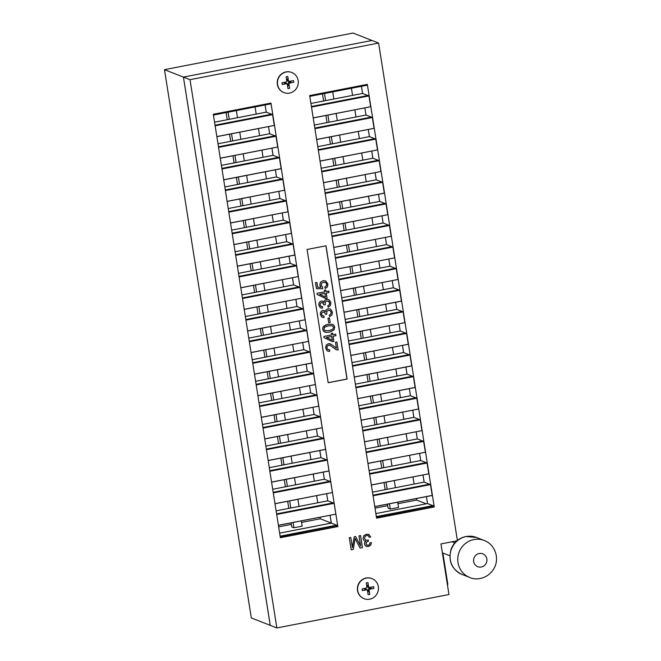 <?xml version="1.0" encoding="UTF-8"?>
<svg xmlns="http://www.w3.org/2000/svg" width="661" height="661" viewBox="0 0 661 661"><rect width="100%" height="100%" fill="white"/><g stroke="black" fill="none" stroke-linecap="round" stroke-linejoin="round"><path stroke-width="0.99" d="M284.437 83.228L285.213 83.079A1.752 1.686 -68.6 0 1 286.957 83.897L287.229 84.385A1.297 1.248 111.4 0 0 285.94 83.79L282.239 84.509L281.966 82.823L285.676 82.096A1.297 1.248 111.4 0 0 286.709 80.592L286.106 76.8L287.758 76.478L288.353 80.278A1.297 1.248 111.4 0 0 289.791 81.303L293.501 80.584L293.765 82.27L290.055 82.989A1.297 1.248 111.4 0 0 289.022 84.492L289.625 88.285L287.981 88.607L287.378 84.815A1.297 1.248 111.4 0 0 287.229 84.385M289.171 85.401A3.388 3.264 -68.6 0 1 288.171 85.773L287.932 84.319A1.752 1.686 -68.6 0 1 289.328 82.286L290.906 81.981M290.716 81.196L289.204 81.485A1.752 1.686 -68.6 0 1 287.262 80.097L287.105 79.146M285.816 82.063L285.279 82.237A1.752 1.686 -68.6 0 1 285.081 82.286L284.37 82.427M286.196 71.999A10.783 10.369 111.4 0 0 279.785 89.549A10.783 10.369 111.4 0 0 297.615 86.087A10.783 10.369 111.4 0 0 286.196 71.999M364.591 589.331L365.368 589.182A1.752 1.686 -68.6 0 1 367.111 589.992L367.392 590.488A1.297 1.248 111.4 0 0 366.103 589.885L362.393 590.603L362.129 588.918L365.83 588.199A1.297 1.248 111.4 0 0 366.863 586.695L366.268 582.895L367.913 582.572L368.516 586.373A1.297 1.248 111.4 0 0 369.953 587.398L373.655 586.679L373.919 588.364L370.218 589.083A1.297 1.248 111.4 0 0 369.185 590.587L369.78 594.388L368.136 594.702L367.533 590.909A1.297 1.248 111.4 0 0 367.392 590.488M368.317 591.876L368.086 590.413A1.752 1.686 -68.6 0 1 369.482 588.381L371.061 588.075M370.879 587.29L369.359 587.588A1.752 1.686 -68.6 0 1 367.417 586.2L367.268 585.241M365.979 588.158L365.442 588.331A1.752 1.686 -68.6 0 1 365.244 588.381L364.525 588.521M366.351 578.094A10.783 10.369 111.4 0 0 359.948 595.644A10.783 10.369 111.4 0 0 377.778 592.182A10.783 10.369 111.4 0 0 366.351 578.094M376.44 517.109L433.88 505.954L433.005 505.607L376.357 516.605M433.88 505.954L376.448 517.191M433.897 506.037L434.252 506.97L376.605 518.158L309.67 95.572L367.318 84.377L434.252 506.97M367.318 84.377L367.227 85.211L309.794 96.357M367.896 95.523L362.583 93.441L361.46 86.327L362.567 93.441M311.397 106.487L368.028 95.49L368.921 95.919L311.496 107.074L368.921 95.919M368.945 95.928L370.656 106.727L313.207 117.881M370.631 106.735L313.215 117.955M314.339 125.061L366.004 115.031L364.88 107.925L365.987 115.031L371.317 117.113M314.818 128.077L371.449 117.088L372.325 117.435L374.076 128.325L316.627 139.471M374.052 128.325L316.636 139.545M374.729 138.703L369.425 136.62L368.301 129.515M318.238 149.675L374.87 138.678L375.745 139.025L377.497 149.915L320.048 161.069M377.472 149.915L320.056 161.144M378.15 160.301L372.845 158.219L371.722 151.113M321.659 171.265L378.29 160.276L379.183 160.706L321.75 171.852L379.183 160.706M379.207 160.714L380.91 171.505L323.469 182.659M380.893 171.513L323.477 182.733M381.571 181.891L376.266 179.809L375.134 172.703M325.08 192.863L381.711 181.866L382.603 182.296L325.171 193.45L382.603 182.296M382.62 182.304L384.322 193.177L326.898 204.323M384.991 203.489L379.687 201.407L378.555 194.301L379.662 201.407M328.5 214.453L385.132 203.464L386.024 203.894L328.591 215.04L386.024 203.894M386.041 203.902L387.751 214.693L330.302 225.847M387.734 214.701L330.318 225.922M331.442 233.027L383.107 222.997L381.975 215.891L383.083 223.005L388.412 225.079M331.921 236.051L388.544 225.054L389.428 225.401L391.172 236.291L333.722 247.445M391.155 236.291L333.739 247.511M391.833 246.677L386.528 244.595L385.396 237.481M335.342 257.641L391.965 246.644L392.849 246.991L394.592 257.881L337.16 269.11M395.253 268.267L389.94 266.185L388.817 259.079M338.762 279.231L395.385 268.242L396.27 268.589L338.853 279.818M340.564 290.625L398.013 279.479L396.278 268.672M397.996 279.479L340.58 290.7M398.674 289.857L393.361 287.775L392.237 280.669L393.345 287.783M342.183 300.829L398.806 289.832L399.69 290.179L342.274 301.416L399.698 290.262M399.723 290.27L401.425 301.143L344.001 312.298M345.125 319.403L396.782 309.373L395.658 302.267L396.765 309.373L402.095 311.455M345.604 322.419L402.227 311.43L403.111 311.769L404.854 322.659L347.405 333.813M404.838 322.667L347.422 333.888M348.545 340.993L400.202 330.963L399.079 323.857L400.186 330.971L405.515 333.045M349.025 344.017L405.647 333.02L406.532 333.367L349.115 344.604M350.826 355.411L408.275 344.257L406.54 333.45M408.25 344.257L350.834 355.478M408.936 354.643L403.623 352.561L402.499 345.455M352.445 365.607L409.068 354.618L409.952 354.957L352.536 366.194L409.96 355.048M409.985 355.056L411.687 365.921L354.255 377.076M412.357 376.233L407.044 374.151L405.92 367.045M355.858 387.206L412.489 376.208L413.373 376.555L355.957 387.784L413.381 376.638M413.406 376.646L415.108 387.52L357.675 398.666M415.777 397.831L410.464 395.749L409.341 388.635L410.448 395.749M359.278 408.795L415.909 397.798L416.802 398.228L359.377 409.382M361.088 420.189L418.537 409.035L416.802 398.228M418.512 409.043L361.096 420.264M362.22 427.37L413.885 417.339L412.761 410.233L413.86 417.339L419.19 419.421M362.699 430.385L419.33 419.396L420.206 419.743L421.958 430.633L364.508 441.788M421.933 430.633L364.517 441.854M422.61 441.011L417.306 438.929L416.182 431.823M366.12 451.984L422.751 440.986L423.627 441.333L425.378 452.223L367.929 463.378M425.353 452.223L367.937 463.452M426.031 462.609L420.726 460.527L419.603 453.421M369.54 473.573L426.171 462.584L427.064 463.014L369.631 474.16M371.35 484.967L428.791 473.813L427.064 463.014M428.774 473.821L371.358 485.042M429.452 484.199L424.147 482.117L423.015 475.011L424.122 482.125M372.961 495.172L429.592 484.174L430.485 484.604L373.052 495.758L430.485 484.604M430.501 484.612L432.203 495.486L374.779 506.64M432.872 505.632L427.535 503.542L426.436 496.609L427.518 503.55M374.77 506.566L432.211 495.411M373.044 495.667L430.468 484.521M369.623 474.077L427.047 462.923M427.08 463.022L369.639 474.177M366.219 452.578L423.668 441.424L366.211 452.57M366.202 452.488L423.627 441.333M420.222 419.826L362.798 430.972L420.247 419.834M362.782 430.889L420.206 419.743M359.361 409.299L416.785 398.145M416.827 398.236L359.377 409.39M357.667 398.6L415.116 387.445M355.94 387.701L413.373 376.555M354.246 377.001L411.696 365.847M352.52 366.111L409.952 354.957M349.099 344.513L406.532 333.367M406.565 333.458L349.115 344.612M403.119 311.86L345.695 323.006L403.144 311.868M345.678 322.923L403.111 311.769M343.984 312.223L401.434 301.069M342.258 301.325L399.69 290.179M338.837 279.735L396.27 268.589M396.303 268.68L338.853 279.834M337.143 269.035L394.592 257.881M392.865 247.074L335.433 258.228L392.882 247.082M335.424 258.145L392.849 246.991M389.445 225.484L332.012 236.63L389.461 225.492M332.004 236.547L389.428 225.401M328.583 214.957L386.007 203.803M326.889 204.257L384.33 193.103M325.162 193.359L382.587 182.213M321.742 171.769L379.166 160.615M375.762 139.107L318.338 150.262L375.787 139.116M318.321 150.171L375.745 139.025M314.917 128.68L372.366 117.526L314.917 128.664M314.9 128.581L372.325 117.435M311.48 106.991L368.904 95.837M310.926 103.463L362.583 93.441M324.857 286.948L326.394 285.825L324.857 286.948L325.253 288.493L327.451 286.841L327.922 283.974L325.468 280.859M324.873 286.957L325.253 288.493M326.394 285.825L326.716 284.197L326.418 285.833M326.716 284.197L325.658 282.544L326.732 284.205M325.642 282.536L323.452 282.206L321.61 283.305L321.188 285.304L322.684 287.287L322.725 288.708L316.462 288.708L315.512 282.701L316.479 288.717M315.512 282.701L316.892 282.437L315.528 282.71M316.892 282.437L317.677 287.262L320.949 287.295L317.677 287.262M320.924 287.287L319.825 285.147L320.949 287.295M319.825 285.147L320.469 282.272L319.85 285.155M320.469 282.272L323.055 280.652L320.494 282.28M323.055 280.652L325.972 281.074M325.989 281.082L323.072 280.661M328.715 322.791L327.972 318.23L329.451 317.949L327.996 318.238L328.715 322.791L330.178 322.51L329.451 317.949M336.432 348.19L335.499 342.274L336.457 348.207L331.384 344.422L328.352 343.687L326.179 345.158L325.675 348.091L326.98 350.661L327.93 351.181L329.699 351.346L329.616 349.793L327.773 349.479L326.873 347.893L327.203 346.133L328.558 345.224L330.409 345.571L336.259 349.76L330.384 345.563M335.499 342.274L336.912 342.01L335.515 342.282M336.234 349.752L338.176 349.991L336.912 342.01M327.749 349.471L329.616 349.793M328.277 349.727L327.773 349.479M327.922 351.173L326.98 350.661M326.955 350.652L325.65 348.083L326.154 345.149L328.352 343.687M328.327 343.679L330.45 343.935M329.765 343.712L330.426 343.927M329.657 316.627L329.236 315.181L329.682 316.636L331.888 314.975L332.4 312.149L330.864 309.447L329.889 308.918L328.063 308.803L326.253 309.761L325.518 311.62L324.32 310.571L322.865 310.422L321.411 311.157L320.486 312.645L320.362 314.545L321.535 316.793L322.535 317.363L321.519 316.784L320.362 314.545M329.236 315.181L330.872 313.967L329.252 315.19M330.872 313.967L331.178 312.364L330.888 313.975M331.178 312.364L330.211 310.744L331.194 312.372M330.186 310.736L329.608 310.439M325.452 314.272L324.658 312.413L325.435 314.264L326.749 314.19L326.807 311.356L328.343 310.364L329.616 310.447M322.279 315.611L324.014 316.057L322.304 315.619L321.543 314.281L321.841 312.76L323.072 311.951L324.683 312.422L324.03 311.992M324.047 311.992L324.683 312.422M322.874 315.908L322.304 315.619M322.51 317.346L323.989 317.586L324.014 316.057M320.337 314.537L320.486 312.645M320.461 312.636L321.411 311.157M321.386 311.149L322.841 310.414L324.32 310.571M325.493 311.612L326.228 309.753L328.063 308.803M328.038 308.786L329.864 308.91M319.61 294.36L324.923 293.327L325.518 297.111L319.61 294.36M325.501 297.095L324.898 293.327M326.013 291.575L328.839 291.038L326.013 291.584L325.757 289.956L324.427 290.212L324.683 291.848L317.049 293.327L317.239 294.542L325.749 298.565L327.079 298.309L326.253 293.071L329.071 292.517L328.839 291.038M325.733 298.557L317.239 294.542M317.214 294.533L317.024 293.319L324.683 291.848L324.411 290.204L325.757 289.956M325.914 245.809L347.008 379.017L328.17 382.678M324.824 332.103L323.725 331.442L322.692 329.393L322.799 327.608L323.708 326.187L328.087 324.287L332.632 324.361L328.112 324.295L325.369 325.105L322.824 327.616L322.708 329.401L323.75 331.45L325.923 332.384L329.36 332.169L333.962 330.046L334.747 327.063L333.706 325.005L332.632 324.361M327.749 305.795L328.195 307.249L327.749 305.795L329.385 304.589L329.69 302.986L328.12 301.061M320.792 306.233L322.527 306.671L320.816 306.241L320.056 304.903L320.354 303.374L321.585 302.564L323.196 303.035L323.964 304.886L322.543 302.606M321.023 307.968L320.031 307.398L318.85 305.159L318.974 303.259L319.907 301.763L321.353 301.028L322.816 301.176L321.378 301.036L319.924 301.771L318.999 303.267L318.875 305.167L320.056 307.406L321.048 307.976L322.502 308.208L322.527 306.671M324.006 302.226L324.741 300.367L326.551 299.408L328.401 299.54L326.575 299.416L324.766 300.375L324.03 302.234L322.832 301.185M332.566 341.704L324.047 337.68L323.857 336.466L331.5 334.987L331.244 333.351L332.59 333.103L331.26 333.359L331.525 334.995L323.882 336.474L324.072 337.688L332.582 341.712L333.912 341.456L333.086 336.218L335.904 335.664L335.672 334.185L332.847 334.73L335.648 334.177M324.989 330.64L329.095 330.632L332.847 329.186L329.12 330.64L325.014 330.649L323.915 329.186L324.592 327.261L328.352 325.815L332.326 325.766L333.557 327.294L332.871 329.195L333.557 327.294L332.301 325.757M326.443 337.507L331.756 336.474L332.351 340.258L326.443 337.507M332.334 340.241L331.739 336.474M332.847 334.73L332.59 333.103M328.195 307.249L330.401 305.589L330.913 302.771L329.376 300.061L328.401 299.54M329.69 302.986L329.401 304.597L327.765 305.803M328.699 301.358L329.715 302.994M323.964 304.886L325.262 304.804L325.319 301.97L326.856 300.986L328.724 301.366L328.129 301.061M322.56 302.614L323.196 303.035M321.386 306.53L320.816 306.241M328.178 382.744L307.068 249.47L326.013 245.793L347.124 379.067L328.178 382.744M365.5 539.954L367.285 540.31L365.516 539.963L364.599 538.409L365.021 536.476L366.632 535.418L368.177 535.691L369.292 537.327L370.73 536.864L368.474 534.311M368.16 535.683L369.317 537.335M366.062 540.235L365.516 539.963M367.26 540.301L368.251 539.938L367.285 540.31M368.251 539.938L368.326 541.276L366.5 542.119L366.004 543.788L366.756 545.036L368.235 545.3L369.549 544.482L368.235 545.3L366.731 545.028M367.177 545.242L366.756 545.036M369.532 544.474L370.02 542.714L369.549 544.482M369.995 542.706L371.482 542.689L370.02 542.714M366.351 546.333L365.161 545.507L366.615 546.432L368.458 546.515L370.664 545.242L371.507 542.698M365.161 545.507L364.484 544.036L365.186 545.523M364.484 544.036L364.674 542.532L364.508 544.044M364.674 542.532L365.723 541.276L364.69 542.541M364.765 541.086L365.748 541.285M363.938 540.566L363.071 538.74L363.955 540.574M363.046 538.732L363.748 535.831L363.071 538.74M363.748 535.831L366.425 534.179L363.773 535.84M366.425 534.179L369.152 534.625L366.442 534.187M360.633 546.069L359.014 535.84L360.518 535.542L359.03 535.848L360.658 546.126L355.618 536.509L354.213 536.782L352.387 547.556L350.784 537.443L349.281 537.74L351.198 549.812L353.296 549.407L355.106 538.401L360.096 548.085L362.451 547.63L360.534 535.55M360.08 548.076L355.089 538.393M349.281 537.74L351.198 549.812M349.264 537.732L350.784 537.443M352.379 547.482L354.213 536.782M354.189 536.773L355.618 536.509M280.214 536.658L337.664 525.503L280.231 536.74M337.664 525.503L336.78 525.156L280.14 536.162M337.68 525.586L270.969 103.083L270.878 103.843L213.429 114.997M214.569 122.178L266.226 112.147L265.102 105.041L266.209 112.147L271.539 114.229M215.048 125.193L271.671 114.204L272.555 114.543L274.298 125.433L216.849 136.587M274.282 125.441L216.866 136.662M274.959 135.819L269.647 133.737L268.523 126.631M218.469 146.792L275.092 135.794L275.976 136.141L218.56 147.37M220.27 158.186L277.719 147.031L275.984 136.224M277.703 147.031L220.278 158.252M278.38 157.417L273.067 155.335L271.944 148.221M221.889 168.381L278.512 157.384L279.396 157.731L221.98 168.968L279.405 157.814M279.429 157.822L281.132 168.695L223.699 179.85M281.801 179.007L276.488 176.925L275.364 169.819L276.472 176.925M225.31 189.971L281.933 178.982L282.817 179.329L225.401 190.558L282.825 179.412M282.85 179.42L284.56 190.219L227.111 201.374M284.536 190.219L227.12 201.44M228.252 208.546L279.909 198.515L278.785 191.409L279.892 198.523L285.221 200.597M228.723 211.57L285.354 200.572L286.246 201.002L228.822 212.156M230.532 222.964L287.981 211.809L286.246 201.002M287.956 211.809L230.54 223.038M288.642 222.195L283.329 220.113L282.206 213.007M232.143 233.159L288.774 222.17L289.65 222.509L291.402 233.399L233.953 244.553M291.377 233.407L233.961 244.628M292.055 243.785L286.75 241.703L285.626 234.597M235.564 254.758L292.195 243.76L293.087 244.19L235.663 255.344L293.087 244.19M293.112 244.198L294.814 255.072L237.382 266.226M295.475 265.383L290.171 263.301L289.047 256.195M238.985 276.348L295.616 265.358L296.508 265.788L239.075 276.934M240.794 287.742L298.243 276.587L296.508 265.788M298.218 276.595L240.802 287.816M298.896 286.973L293.591 284.891L292.468 277.785L293.567 284.899M242.405 297.946L299.036 286.948L299.912 287.295L301.656 298.185L244.215 309.34M301.639 298.185L244.223 309.406M245.347 316.52L297.012 306.489L295.88 299.375L296.987 306.489L302.317 308.571M245.826 319.536L302.457 308.538L303.333 308.885L305.076 319.775L247.635 330.93M305.06 319.784L247.644 331.004M305.737 330.161L300.433 328.079L299.301 320.973M249.247 341.134L305.878 330.136L306.754 330.483L308.497 341.373L251.064 352.594M309.158 351.751L303.853 349.669L302.721 342.563M252.667 362.724L309.29 351.726L310.191 352.156L252.758 363.31L310.191 352.156M310.207 352.164L311.909 363.038L254.485 374.192M312.579 373.349L307.266 371.267L306.142 364.161L307.249 371.267M256.088 384.314L312.711 373.325L313.611 373.754L256.179 384.9L313.611 373.754M313.628 373.762L315.338 384.553L257.889 395.708M315.322 384.562L257.906 395.782M315.999 394.939L310.687 392.857L309.563 385.751M259.509 405.912L316.132 394.914L317.016 395.261L318.759 406.151L261.31 417.306M318.742 406.151L261.326 417.38M262.45 424.486L314.107 414.455L312.984 407.35L314.091 414.455L319.42 416.537M262.929 427.502L319.552 416.513L320.436 416.851L263.02 428.088M264.731 438.896L322.18 427.741L320.445 416.942M322.163 427.75L264.747 438.97M322.841 438.127L317.528 436.045L316.404 428.939M266.35 449.1L322.973 438.103L323.857 438.45L266.441 449.678L323.865 438.532M323.89 438.54L325.592 449.414L268.159 460.56M326.261 459.726L320.949 457.643L319.825 450.529M269.771 470.69L326.394 459.692L327.278 460.039L269.862 471.276L327.286 460.122M327.311 460.13L329.013 471.004L271.58 482.158M329.682 481.315L324.369 479.233L323.246 472.128L324.353 479.242M273.191 492.288L329.814 481.291L330.698 481.638L273.282 492.866M274.993 503.682L332.442 492.528L330.707 481.72M332.417 492.528L275.001 503.748M276.133 510.854L327.79 500.823L326.666 493.717L327.773 500.831L333.103 502.905M276.604 513.878L333.235 502.881L334.111 503.228L335.862 514.118L278.413 525.272M335.838 514.126L278.421 525.346M336.647 525.189L331.318 523.099L330.087 515.316M338.027 526.52L280.38 537.715L213.313 114.279L270.969 103.083M334.127 503.31L276.703 514.465L334.152 503.318M276.686 514.382L334.111 503.228M273.266 492.784L330.698 481.638M330.731 481.729L273.282 492.883M271.572 482.084L329.021 470.929M269.845 471.194L327.278 460.039M268.151 460.494L325.6 449.34M266.424 449.596L323.857 438.45M263.004 428.006L320.436 416.851M320.469 416.951L263.02 428.105M317.024 395.344L259.599 406.498L317.049 395.352M259.583 406.408L317.016 395.261M256.162 384.818L313.595 373.672M254.468 374.118L311.918 362.963M252.75 363.228L310.174 352.073M251.048 352.528L308.497 341.373M249.337 341.729L306.787 330.574L249.337 341.712M249.329 341.63L306.754 330.483M303.349 308.968L245.917 320.122L303.366 308.976M245.909 320.04L303.333 308.885M299.929 287.378L242.496 298.524L299.945 287.386M242.488 298.442L299.912 287.295M239.067 276.852L296.492 265.697M296.533 265.796L239.084 276.951M237.373 266.152L294.823 254.997M235.647 255.253L293.071 244.107M289.667 222.6L232.242 233.746L289.692 222.608M232.226 233.664L289.65 222.509M228.805 212.074L286.23 200.919M286.271 201.01L228.822 212.164M225.384 190.475L282.817 179.329M223.691 179.775L281.14 168.621M221.964 168.886L279.396 157.731M218.543 147.287L275.976 136.141M276.009 136.232L218.56 147.386M217.99 143.768L269.647 133.737L268.506 126.631M369.061 470.558L420.726 460.527M355.387 384.181L407.044 374.151M341.704 297.805L393.361 287.775M328.021 211.437L379.687 201.407M317.759 146.651L369.425 136.62L368.276 129.523M358.807 405.78L410.464 395.749M372.482 492.148L424.147 482.117M365.64 448.959L417.306 438.929L416.157 431.831M351.966 362.592L403.623 352.561L402.475 345.455M338.283 276.215L389.94 266.185M324.601 189.839L376.266 179.809M309.786 96.291L367.235 85.137M321.18 168.249L372.845 158.219M334.863 254.617L386.528 244.595L385.38 237.489M375.878 513.572L427.535 503.542M272.563 114.634L215.139 125.78L272.588 114.642M215.122 125.697L272.555 114.543M270.853 103.843L213.445 115.064M272.712 489.264L324.369 479.233M259.029 402.888L310.687 392.857M231.672 230.144L283.329 220.113L282.181 213.007M221.41 165.366L273.067 155.335M235.085 251.734L286.75 241.703M248.767 338.11L300.433 328.079L299.284 320.973M269.291 467.674L320.949 457.643M255.609 381.298L307.266 371.267M241.926 294.922L293.591 284.891M224.831 186.956L276.488 176.925M238.505 273.332L290.171 263.301M252.188 359.7L303.853 349.669M265.871 446.076L317.528 436.045L316.388 428.939M279.653 533.13L331.318 523.099M457.379 540.434L378.604 43.064L353.073 33.05L164.482 69.669L251.32 617.936L270.25 625.364L183.411 77.089L372.003 40.47L183.428 77.097L270.266 625.372L276.852 627.95L448.968 594.528L440.953 543.92L456.9 540.83M164.482 69.669L190.013 79.675L276.852 627.95M378.604 43.064L190.013 79.675M369.325 591.504A3.388 3.264 -68.6 0 1 367.698 591.926M364.864 590.124A3.388 3.264 -68.6 0 1 364.533 588.447M366.665 585.423A3.388 3.264 -68.6 0 1 368.334 585.208M370.854 587.224A3.388 3.264 -68.6 0 1 371.052 588.926M363.98 598.635A10.783 10.369 -68.6 0 1 358.146 584.77A10.783 10.369 -68.6 0 1 371.854 578.557M288.171 85.773A3.388 3.264 -68.6 0 1 287.535 85.831M284.701 84.03A3.388 3.264 -68.6 0 1 284.37 82.352M286.51 79.328A3.388 3.264 -68.6 0 1 288.171 79.113M290.691 81.129A3.388 3.264 -68.6 0 1 290.898 82.823M283.817 92.54A10.783 10.369 -68.6 0 1 277.992 78.667A10.783 10.369 -68.6 0 1 291.691 72.462M279.653 533.113L331.293 523.091L330.062 515.316M320.932 457.643L319.808 450.538M310.67 392.865L309.546 385.76M303.829 349.677L302.705 342.572M290.146 263.301L289.022 256.195M286.725 241.711L285.602 234.605M273.051 155.335L271.927 148.229M420.702 460.527L419.578 453.421M407.027 374.159L405.895 367.045M389.924 266.185L388.8 259.079M376.241 179.817L375.118 172.711M372.821 158.219L371.697 151.113M322.485 93.895L323.617 101.001M325.906 115.485L327.038 122.599M329.327 137.083L330.459 144.189M332.747 158.673L333.871 165.787M336.168 180.271L337.292 187.377M339.589 201.861L340.712 208.967M343.009 223.459L344.133 230.565M346.43 245.049L347.554 252.155M349.851 266.647L350.974 273.753M353.271 288.237L354.395 295.343M356.692 309.827L357.816 316.941M360.113 331.425L361.237 338.531M363.533 353.015L364.657 360.121M366.946 374.613L368.078 381.719M370.367 396.203L371.499 403.309M373.787 417.802L374.919 424.907M377.208 439.391L378.332 446.497M380.629 460.981L381.752 468.095M384.049 482.58L385.173 489.685M387.47 504.169L388.106 508.185L390.304 509.044L389.469 503.781M324.493 93.507L325.617 100.612M327.914 115.097L329.038 122.211M331.335 136.695L332.458 143.801M334.755 158.285L335.879 165.39M338.168 179.883L339.3 186.989M341.588 201.473L342.72 208.579M345.009 223.071L346.141 230.177M348.43 244.661L349.553 251.767M351.85 266.251L352.974 273.365M355.271 287.849L356.395 294.955M358.692 309.439L359.815 316.545M362.112 331.037L363.236 338.143M365.533 352.627L366.657 359.733M368.954 374.225L370.077 381.331M372.374 395.815L373.498 402.921M375.795 417.405L376.919 424.519M379.216 439.003L380.339 446.109M382.636 460.593L383.76 467.707M386.049 482.191L387.181 489.297M397.707 502.186L398.542 507.45L390.304 509.044M332.723 91.904L333.855 99.018M336.143 113.502L337.275 120.608M339.564 135.092L340.696 142.206M342.985 156.69L344.117 163.796M346.405 178.28L347.529 185.386M349.826 199.878L350.95 206.984M353.247 221.468L354.37 228.574M356.667 243.066L357.791 250.172M360.088 264.656L361.212 271.762M363.509 286.246L364.632 293.36M366.929 307.844L368.053 314.95M370.35 329.434L371.474 336.54M373.771 351.032L374.894 358.138M377.191 372.622L378.315 379.728M380.604 394.22L381.736 401.326M384.024 415.81L385.156 422.916M387.445 437.4L388.577 444.514M390.866 458.998L391.99 466.104M394.286 480.588L395.41 487.694M226.136 112.601L227.26 119.707M229.557 134.2L230.681 141.305M232.978 155.789L234.101 162.895M236.398 177.388L237.522 184.493M239.811 198.978L240.943 206.083M243.231 220.567L244.363 227.681M246.652 242.166L247.784 249.271M250.073 263.756L251.197 270.861M253.494 285.354L254.617 292.459M256.914 306.944L258.038 314.049M260.335 328.542L261.459 335.648M263.756 350.132L264.879 357.237M267.176 371.722L268.3 378.836M270.597 393.32L271.721 400.426M274.018 414.91L275.141 422.015M277.438 436.508L278.562 443.614M280.859 458.098L281.983 465.204M284.28 479.696L285.403 486.802M287.692 501.286L288.824 508.392M291.113 522.876L291.749 526.891L293.93 527.751L293.096 522.496M228.119 112.221L229.243 119.327M231.54 133.811L232.664 140.917M234.961 155.409L236.084 162.515M238.373 176.999L239.505 184.105M241.794 198.589L242.926 205.703M245.214 220.187L246.346 227.293M248.635 241.777L249.759 248.883M252.056 263.375L253.18 270.481M255.477 284.965L256.6 292.071M258.897 306.564L260.021 313.669M262.318 328.153L263.442 335.259M265.739 349.743L266.862 356.857M269.159 371.342L270.283 378.447M272.58 392.931L273.704 400.037M276.001 414.53L277.124 421.635M279.421 436.12L280.545 443.225M282.842 457.718L283.966 464.823M286.254 479.308L287.386 486.413M289.675 500.898L290.807 508.012M301.333 520.893L302.168 526.148L293.93 527.751M236.349 110.618L237.481 117.724M239.769 132.217L240.901 139.322M243.19 153.806L244.322 160.912M246.611 175.396L247.735 182.51M250.032 196.995L251.155 204.1M253.452 218.584L254.576 225.69M256.873 240.183L257.997 247.288M260.294 261.773L261.417 268.878M263.714 283.371L264.838 290.476M267.135 304.961L268.259 312.066M270.556 326.551L271.679 333.665M273.976 348.149L275.1 355.254M277.397 369.739L278.521 376.844M280.809 391.337L281.941 398.443M284.23 412.927L285.362 420.032M287.651 434.525L288.783 441.631M291.071 456.115L292.195 463.221M294.492 477.705L295.616 484.819M297.913 499.303L299.036 506.409M416.405 498.551L416.645 500.063L397.947 503.69M387.71 505.682L375.018 508.144M351.429 88.277L352.553 95.382M354.85 109.875L355.973 116.98M358.262 131.465L359.394 138.57M361.683 153.055L362.815 160.169M365.103 174.653L366.235 181.758M368.524 196.243L369.656 203.348M371.945 217.841L373.068 224.947M375.365 239.431L376.489 246.536M378.786 261.029L379.91 268.135M382.207 282.619L383.33 289.725M385.627 304.209L386.751 311.323M389.048 325.807L390.172 332.913M392.469 347.397L393.592 354.503M395.889 368.995L397.013 376.101M399.31 390.585L400.434 397.691M402.731 412.183L403.854 419.289M406.143 433.773L407.275 440.879M409.564 455.363L410.696 462.477M412.985 476.961L414.117 484.067M426.188 503.806L416.645 500.063M320.056 517.257L320.296 518.769L301.573 522.405M291.352 524.388L278.661 526.85M255.072 106.983L256.195 114.089M258.492 128.581L259.616 135.687M261.913 150.171L263.037 157.277M265.334 171.769L266.457 178.875M268.754 193.359L269.878 200.465M272.175 214.949L273.299 222.063M275.596 236.547L276.719 243.653M279.008 258.137L280.14 265.243M282.429 279.735L283.561 286.841M285.849 301.325L286.981 308.431M289.27 322.923L290.394 330.029M292.691 344.513L293.815 351.619M296.111 366.103L297.235 373.217M299.532 387.701L300.656 394.807M302.953 409.291L304.077 416.397M306.374 430.889L307.497 437.995M309.794 452.479L310.918 459.585M313.215 474.077L314.339 481.183M316.636 495.667L317.759 502.773M331.293 523.091L320.296 518.769M442.862 553.017L447.836 584.431L447.381 584.514M285.94 83.79L285.213 83.079M289.022 84.492L287.932 84.319M290.055 82.989L289.328 82.286M289.791 81.303L289.204 81.485M288.353 80.278L287.262 80.097M285.676 82.096L285.081 82.286M366.103 589.885L365.368 589.182M369.185 590.587L368.086 590.413M370.218 589.083L369.482 588.381M369.953 587.398L369.359 587.588M368.516 586.373L367.417 586.2M365.83 588.199L365.244 588.381M461.998 574.417A19.847 19.086 -68.6 0 1 450.174 554.24A19.847 19.086 -68.6 0 1 466.17 536.542A19.847 19.086 -68.6 0 1 476.482 537.467L465.856 536.509C459.073 538.037 454.239 542.003 451.347 548.415C447.844 560.511 451.389 569.179 461.998 574.417L469.698 577.441A19.847 19.086 111.4 0 1 457.875 557.256A19.847 19.086 111.4 0 1 473.871 539.566A19.847 19.086 111.4 0 1 484.191 540.491C492.561 543.243 499.369 554.372 495.337 565.684C490.222 578.292 476.821 580.994 469.698 577.441M479.175 553.513A6.899 6.635 -68.6 0 1 486.835 558.983A6.899 6.635 -68.6 0 1 481.315 567.006A6.899 6.635 -68.6 0 1 473.656 561.544A6.899 6.635 -68.6 0 1 479.175 553.513M476.482 537.467L484.191 540.491M454.809 542.871L452.017 541.772M449.769 555.727L442.366 552.819"/></g></svg>
